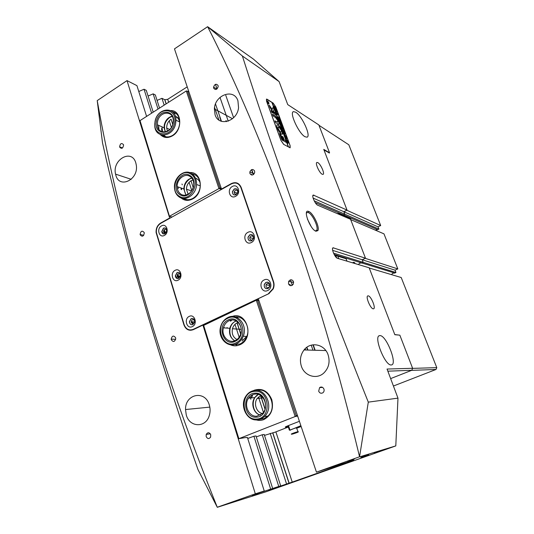 <?xml version="1.0" encoding="UTF-8"?>
<svg xmlns="http://www.w3.org/2000/svg" width="534" height="534" viewBox="0 0 534 534"><rect width="100%" height="100%" fill="white"/><g stroke="black" fill="none" stroke-linecap="round" stroke-linejoin="round"><path stroke-width="0.8" d="M191.306 322.463C192.701 324.358 193.842 324.105 194.71 321.708L194.61 320.874C193.181 318.972 192.046 319.239 191.199 321.682L191.306 322.463M180.512 275.164C180.145 272.834 178.983 271.98 177.028 272.6L175.312 275.864C175.713 278.127 176.867 278.955 178.79 278.341L180.425 274.79C178.95 272.961 177.842 273.321 177.114 275.871L177.215 276.452C178.096 278.014 179.11 278.06 180.265 276.592M166.788 230.494L166.742 230.334C165.253 228.585 164.178 229.013 163.524 231.602L163.611 232.056C164.258 233.371 165.139 233.545 166.268 232.577M234.272 193.108C235.581 194.797 236.756 194.543 237.79 192.333L237.703 191.212C236.375 189.517 235.2 189.784 234.186 192.013L234.272 193.108M249.852 238.905C251.093 240.647 252.288 240.494 253.423 238.444L253.383 237.083C252.115 235.334 250.92 235.501 249.799 237.577L249.852 238.905M266.019 286.458C267.16 288.206 268.362 288.186 269.61 286.398L269.657 284.702C268.489 282.947 267.287 282.98 266.052 284.802L266.019 286.458M308.712 211.464C313.098 212.866 320.033 227.337 317.89 230.615L315.981 231.242C310.134 229.587 302.404 208.627 308.632 211.431L308.712 211.464M315.334 230.935L316.742 230.261C318.738 227.244 312.323 213.867 308.272 212.585L307.117 212.479L306.376 213.179M311.182 226.563L307.43 219.134M318.685 391.195C319.692 393.218 321.114 393.732 322.95 392.737C324.038 391.789 324.372 390.568 323.944 389.079C322.896 387.023 321.448 386.529 319.606 387.604L318.685 391.195M288.493 283.921C289.929 286.191 291.524 286.251 293.286 284.115L293.473 281.545C291.998 279.262 290.389 279.215 288.647 281.425L288.493 283.921M249.939 173.55C251.641 175.759 253.223 175.446 254.671 172.602L254.591 170.953C252.856 168.737 251.274 169.071 249.845 171.948L249.939 173.55M213.693 88.223C215.489 90.273 216.991 89.739 218.186 86.628L218.052 85.493C216.237 83.451 214.735 83.998 213.56 87.129L213.693 88.223M206.171 436.558C207.532 439.015 209.014 439.182 210.616 437.066L210.736 434.716C209.261 432.186 207.746 432.093 206.204 434.436L206.171 436.558M171.314 339.791C173.296 342.367 174.772 341.934 175.733 338.503L175.599 337.748C173.563 335.165 172.095 335.632 171.194 339.137L171.314 339.791M140.188 234.813C142.198 237.116 143.573 236.495 144.3 232.957L144.207 232.564C142.164 230.267 140.796 230.908 140.108 234.473L140.188 234.813M119.676 147.124C121.625 149.193 122.927 148.492 123.594 145.028L123.521 144.721C121.545 142.665 120.243 143.372 119.609 146.857L119.676 147.124M252.168 495.879L259.07 493.443L252.168 495.879M360.844 457.418L368.727 454.628L360.844 457.418M235.401 501.192L241.368 499.076L235.401 501.192M268.736 490.599L274.369 488.61L268.736 490.599M374.187 453.313L380.588 451.043L374.187 453.313M347.647 461.409L354.503 458.98L347.647 461.409M304.967 136.717L306.997 137.185C311.315 136.344 302.064 115.905 295.723 112.227L293.473 111.633C289.061 112.347 298.746 133.52 304.967 136.717M315.214 202.606L343.489 214.862L342.274 214.815L343.489 214.862L344.81 214.194L343.489 214.862L377.678 229.673L375.355 230.161M391.182 364.962L391.555 364.916C397.643 364.034 386.382 335.439 380.088 335.606L379.507 335.652C373.299 336.246 385.021 365.863 391.182 364.962M358.327 264.544L359.796 263.128L358.327 264.544M334.184 254.498L361.838 262.975L363.2 262.334L362.212 259.751L365.49 258.202L333.089 247.796C330.913 248.11 334.978 257.829 337.501 258.329L369.161 267.781L394.84 334.718L399.846 335.165L412.608 368.28L411.787 370.282L390.641 378.606L411.507 370.389L436.024 369.461L393.424 386.022M373.199 308.819L373.546 308.806C376.15 308.438 371.15 296.156 368.286 295.863L367.893 295.869C365.269 296.183 370.362 308.665 373.199 308.819M322.202 174.244L322.997 174.391C325.119 174.017 320.667 163.958 317.79 162.616L316.949 162.449C314.806 162.79 319.345 173.009 322.202 174.244M186.239 414.838C189.376 427.58 205.97 428.201 209.348 415.359C210.336 411.948 210.336 408.523 209.328 405.079C205.25 389.74 185.071 393.838 185.525 409.545L186.239 414.838M115.818 175.145C119.242 189.21 138.92 179.744 136.277 164.999L135.83 162.963C131.885 148.332 111.866 159.673 115.564 174.137L115.818 175.145M301.363 366.177C304.387 375.976 316.649 379.854 323.838 372.999C328.797 367.999 330.226 361.959 328.116 354.87C324.632 343.989 310.508 341.286 304.053 349.95C300.448 354.783 299.547 360.19 301.363 366.177M215.062 114.723C218.533 127.012 237.143 121.739 238.551 107.741L237.93 100.806C233.985 87.983 214.815 94.858 214.374 108.909L215.062 114.723M217.305 507.3L265.738 491.874L395.794 445.903L397.977 398.137L368.3 402.135C341.713 335.806 317.897 273.582 296.864 215.449C275.811 157.196 257.648 104.05 242.383 56.003L207.659 26.74C235.894 82.102 262.962 145.562 288.861 217.111C314.78 288.847 338.349 368.734 359.562 456.777L316.455 472.143L353.688 460.154L345.057 463.419L292.225 482.109L272.173 488.904L280.677 485.827L255.579 494.15L264.25 491.006L255.319 493.823L217.258 507.24C186.726 431.192 161.829 359.742 142.565 292.879C123.241 225.955 108.128 161.869 97.221 100.606L102.515 142.832C112.881 189.363 126.011 240.133 141.897 295.155C157.777 350.01 176.48 408.17 198.014 469.646L217.258 507.24M166.074 103.823L164.746 99.725L161.976 98.323L157.083 100.405M164.746 99.725L167.696 99.317L187.22 86.848M365.49 258.202L350.571 219.307L317.723 205.216C315.207 204.362 311.309 195.384 313.311 195.057L347.04 210.102L323.751 149.38L329.578 152.837L318.818 124.916L287.753 104.617L279.102 81.589L253.423 59.107L207.619 26.7L174.478 48.868L221.503 189.063L231.315 183.589C235.808 181.633 239.092 182.908 241.168 187.421L273.521 281.545C274.316 283.995 274.216 286.451 273.221 288.907L268.776 293.7L258.282 298.7L316.455 472.143M170.086 218.119L169.678 218.006L127.019 80.614L97.221 100.606M127.019 80.614L136.931 85.634L146.543 116.245M153.165 112.033L146.289 90.38L144.04 89.238L138.773 91.501M159.512 107.995L155.334 94.959L153.158 93.857L148.085 96.027M395.794 445.903L359.556 456.864M163.804 230.234L164.706 233.178M177.408 274.589L178.343 277.633M192.107 322.523L192.467 323.717M266.513 101.113L280.984 140.529L283.688 144.414L290.162 147.771L290.102 145.562L275.811 106.947L273.181 103.109L267.08 99.237L266.466 99.084L266.513 101.113M242.383 56.003L279.102 81.589M397.977 398.137L387.05 369.047L412.608 368.28M347.04 210.102L343.856 211.704L344.81 214.194L343.856 211.704L346.786 210.229L380.689 225.535L378.005 226.837L378.893 229.086L314.179 200.811M329.171 153.058L329.578 152.837M251.621 395.227L252.028 396.488M264.183 434.402L280.677 485.827M153.158 93.857L157.991 108.963M182.001 184.01L182.261 184.824M249.965 396.475L250.86 399.258M262.214 434.763L278.748 486.434M161.976 98.323L164.145 105.051M169.238 120.804L171.367 127.392M189.103 182.308L191.813 190.691M234.993 324.352L239.152 337.234M258.463 397.016L263.422 412.375M270.197 433.341L286.558 483.978M255.966 435.877L272.627 488.363M144.04 89.238L151.576 113.041M253.917 436.245L270.618 488.997M247.409 437.406L264.25 491.006M203.975 325.159L202.927 325.079L255.319 493.823M169.678 218.006L160.627 223.065C157.403 225.168 155.901 228.325 156.102 232.53L183.903 324.805C185.805 329.551 188.929 331.173 193.275 329.685L202.927 325.079M368.3 402.135L359.562 456.777M411.787 370.282L387.851 371.177M221.884 189.21L221.503 189.063M215.502 104.01L221.477 121.345M215.456 84.359L217.038 88.904M219.995 97.415L228.252 121.151M306.903 347.247L307.878 350.057M320.754 387.063L320.907 387.504M225.782 95.366L233.612 117.694M251.801 169.578L253.523 174.484M290.463 279.849L292.345 285.216M313.231 344.784L315.153 350.257M332.642 250.366L362.212 259.751L363.2 262.334L361.838 262.975L394.719 273.061L392.857 273.188L391.435 274.609M333.536 253.143L395.968 272.494L394.719 273.061M313.098 198.074L378.005 226.837M164.272 229.633L165.353 233.171M177.882 273.989L179.003 277.653M192.794 322.576L193.154 323.758M237.87 183.376L236.355 183.155M189.483 329.885L190.865 330.312M260.265 415.098C251.975 412.842 250.579 398.377 258.222 394.493M260.719 395.594L257.228 398.424C253.33 403.55 256.5 412.709 262.501 413.483M234.813 340.739C227.791 337.281 228.378 324.231 235.661 321.228L235 321.481C232.417 322.89 230.688 325.166 229.82 328.31L223.432 327.856C221.029 335.959 228.812 344.15 235.547 340.412C237.824 339.224 239.479 337.301 240.5 334.638C243.985 326.221 235.728 316.809 228.672 320.927C226.056 322.356 224.313 324.665 223.432 327.856M238.191 322.503L237.069 322.916C234.78 324.058 233.245 326 232.464 328.737C231.542 333.75 233.051 337.341 236.996 339.504M232.19 316.482C247.102 310.654 254.838 338.77 239.773 344.804C236.529 346.206 233.331 346.172 230.194 344.704M224.193 327.476L224.1 327.903M233.358 344.737L239.953 343.996C243.07 342.521 245.353 340.004 246.795 336.447C250.726 327.249 243.891 315.788 235.32 316.862M253.35 390.674L254.398 390.174C262.227 387.911 268.015 391.055 271.766 399.599C273.862 408.884 271.232 415.532 263.869 419.557C261.36 420.538 258.81 420.652 256.213 419.911M259.698 419.41L264.023 418.623L267.928 416.059C277.94 407.188 268.896 386.743 256.834 390.434M252.549 395.607L251.347 397.903M231.863 320.026L230.768 321.114M227.371 327.702L227.277 328.13M234.947 344.39L236.742 344.897M264.497 435.384L275.25 432.113L288.347 427.026M320.6 387.53L320.46 387.137M307.564 350.044L306.656 347.434M305.615 349.99L305.174 348.715M314.846 350.244L312.944 344.817M292.105 285.37L291.824 284.569M312.977 350.197L311.215 345.171M290.403 285.657L289.889 284.188M246.154 437.446L238.858 438.681L295.182 416.527L256.293 300.241L258.856 300.428M247.449 437.533L246.207 437.62M256.006 435.998L253.95 436.231L247.743 438.461M264.223 434.529L262.254 434.749L256.287 436.892M297.652 416.086L295.182 416.527M299.4 421.306L288.113 425.705C285.289 426.84 284.549 427.327 285.877 427.16L288.253 426.759M238.751 438.768L203.547 325.466L256.293 300.241M203.634 325.319L238.858 438.681M258.93 300.635L257.615 300.448L296.19 415.626L297.438 415.445M246.715 336.44L242.062 341.006M295.656 416.38L296.19 415.626M257.615 300.448L256.754 300.135M165.48 131.885C163.344 126.244 164.746 121.432 169.692 117.44L172.208 116.379M175.406 116.412C177.261 116.946 178.663 118.168 179.604 120.083M186.066 194.983C182.782 188.889 183.963 183.562 189.623 179.003L191.866 178.102M195.511 178.196C197.593 178.877 199.129 180.338 200.11 182.581M192.988 180.011L191.012 180.779C188.108 182.661 186.58 185.465 186.439 189.183L188.108 194.202M189.73 172.609C201.865 171.167 204.475 193.061 192.747 198.908C188.409 201.131 184.51 200.804 181.039 197.92M183.356 198.441C186.379 200.163 189.59 200.123 192.974 198.334C197.34 195.611 199.776 191.452 200.297 185.859C200.25 179.23 197.587 175.192 192.307 173.744M170.76 110.578C181.714 110.097 183.095 130.002 172.415 135.85C167.756 138.399 163.731 137.986 160.347 134.608M162.336 135.169C165.433 137.438 168.877 137.505 172.669 135.362C177.181 132.265 179.544 127.813 179.751 122.006C179.424 116.345 177.001 112.928 172.495 111.746M176.066 113.422L173.837 113.221M251.407 174.184L251.708 175.045M251.554 169.678L253.296 174.645M225.982 120.504L226.376 121.645M214.561 107.414L218.907 120.043M219.761 117.213L221.143 121.225M139.961 120.43L169.425 216.203L139.921 120.671L186.299 90.96L187.541 91.221L219.928 187.935L221.296 188.449M221.643 189.343L218.953 188.589L169.705 216.15M218.953 188.589L186.299 90.96M188.943 91.995L187.541 91.221M178.323 187.027L178.276 188.529M181.627 188.175L181.58 189.663M158.625 125.33L158.925 129.442M161.976 126.838L162.543 131.898M172.736 124.389L171.074 119.249C168.117 121.345 166.648 124.282 166.668 128.073L167.462 131.13M169.645 216.35L172.048 217.024M219.407 188.509L219.928 187.935M267.607 101.16L268.782 103.709L267.607 101.16M268.575 103.783L268.862 103.856C269.069 103.075 268.635 102.127 267.561 101.019L267.267 100.946C267.06 101.734 267.501 102.682 268.575 103.783M273.228 106.907L272.186 109.45L269.189 105.058L269.89 107.207L274.222 113.735L276.325 115.164L275.577 113.228L273.441 111.306L274.156 109.437L273.228 106.907M278.087 124.949L277.219 124.756C276.652 125.036 276.632 126.011 277.153 127.686L278.234 128.447L278.314 126.805L278.808 126.912L281.158 130.149L282.052 130.516C280.877 127.84 279.556 125.984 278.087 124.949M282.052 130.516L281.925 130.59C280.737 127.913 279.416 126.064 277.954 125.029L277.073 124.843M279.075 120.05L278.708 119.262L279.869 120.304L281.158 122.913L279.943 122.613L279.456 121.291L280.684 122.366L281.031 122.486L280.977 121.906L279.075 120.05M278.06 117.026L278.948 118.328L279.155 116.873L279.683 118.308L279.422 117.967L279.202 118.808L279.896 118.888L280.383 120.203L278.675 119.175L278.187 117.854L279.175 118.795L277.96 117.14M278.935 116.232L278.641 115.871L278.808 116.339M277.3 114.69L275.965 111.84L276.438 112.981L277.92 113.555L278.408 114.863L276.599 113.415L277.3 114.69M276.705 112.06L275.25 109.957L275.23 108.909L277.033 111.092L277.066 112.16L276.705 112.06M288.547 147.064L272.253 102.621L273.234 103.242L275.738 106.9L290.029 145.522L289.849 147.758M288.647 147.01L290.082 147.624M274.222 106.153L276.358 109.33L274.636 108.255L274.062 106.106L274.603 106.827M282.019 126.431L280.564 124.342L280.544 123.254L282.332 125.417L282.366 126.525L282.019 126.431M281.745 126.692L281.945 127.88L282.68 128.314L282.052 127.112L282.593 127.432L283.908 129.722L282.199 128.727L281.745 126.692M284.155 130.356L283.868 129.996L284.035 130.47M283.053 130.937L282.706 129.989L284.896 132.339L284.175 132.552L285.463 133.887L284.268 134.328L283.834 133.146L284.996 133.473L284.028 132.565L283.741 132.893L283.28 131.651L284.455 132.031L283.053 130.937M284.715 135.436L284.368 134.488L286.551 136.831L285.837 137.051L287.125 138.379L285.937 138.847L285.503 137.659L286.658 137.966L285.69 137.071L285.403 137.405L284.949 136.157L286.111 136.524L284.715 135.436M286.384 139.955L286.037 139.007L288.22 141.33L287.506 141.563L288.794 142.892L287.612 143.379L287.172 142.184L288.327 142.478L287.365 141.59L287.078 141.931L286.618 140.682L287.779 141.029L286.384 139.955M283.634 144.273L281.064 140.576L266.593 101.16L266.546 99.231L271.879 102.381L288.273 146.803L283.541 144.327M280.637 134.147L279.569 133.54L281.752 139.474L282.98 140.729L280.637 134.147L279.582 133.567M284.148 139.795L283.12 137.004L282.065 136.283L283.768 141.023L286.458 142.511L285.703 140.662L284.015 139.875L282.987 137.084L282.079 136.43M277.653 120.737L277.687 122.213L274.903 120.851L275.657 122.7L278.775 124.248C279.302 123.968 279.282 123.007 278.708 121.372L277.653 120.737M278.508 129.061L277.446 128.48C279.175 132.178 280.784 134.101 282.286 134.254C282.853 133.974 282.873 132.986 282.339 131.304L281.278 130.556L281.204 132.212C280.39 132.145 279.489 131.097 278.508 129.061L277.453 128.494M271.753 112.267L273.208 113.155L272.467 111.326L271.159 110.538L271.753 112.267M275.617 117.6L277.513 120.203L278.421 120.597C277.38 118.241 276.205 116.599 274.903 115.658L272.514 114.223L273.108 115.965L275.617 117.6M268.108 102.074L268.709 103.329L267.854 102.802L267.554 101.707L268.108 102.074M288.493 147.037L271.953 102.595M278.274 120.657C277.233 118.308 276.065 116.666 274.763 115.738L272.527 114.383M273.061 113.195L272.327 111.406L271.172 110.698M278.094 128.374L278.181 126.878M281.178 132.218L281.064 132.285C280.25 132.225 279.355 131.177 278.368 129.141M282.292 134.248L282.206 131.384L281.291 130.71M277.647 122.226L274.917 120.884M278.641 124.329C279.169 124.048 279.149 123.087 278.574 121.445L277.673 120.777M286.458 142.511L285.563 140.742L284.015 139.875M276.171 115.084L275.444 113.308L274.122 112.5L273.441 111.306M272.186 109.45L269.183 105.285M273.308 111.379L274.022 109.517L273.134 107.014M282.866 140.662L280.497 134.221M267.761 102.415L267.654 101.967L267.721 102.435M275.09 108.022L275.891 108.342M275.844 108.375L275.991 108.769M274.396 107.594L275.15 107.901L274.429 106.68L274.416 107.441L275.15 107.901M275.15 108.976L275.571 109.003M275.437 109.083L276.185 109.85M275.951 111.279L277.033 111.606L277.019 112.173M275.237 109.457L276.505 111.533M276.372 111.613L276.899 111.686M277.033 111.606L275.798 109.55L275.25 109.45M276.445 113.141L277.82 113.949M277.894 113.909L278.04 114.303M279.175 117.367L279.115 118.702M279.068 118.888L279.916 119.215M279.869 119.242L280.016 119.649M278.521 118.561L279.175 118.795M278.942 119.896L279.936 120.517M281.058 122.466L281.098 122.92M279.689 121.926L280.684 122.366M280.55 122.446L280.944 122.486M280.457 123.321L280.871 123.341M280.737 123.414L281.498 124.188M281.251 125.644L282.339 125.951L282.319 126.531M282.339 125.951L280.637 123.748L281.818 125.897M281.678 125.977L282.199 126.037M281.945 128.04L282.68 128.314M282.619 128.434L283.434 128.734M283.387 128.761L283.534 129.168M284.402 132.065L284.896 132.339M284.962 133.493L285.396 133.694M284.141 133.647L284.996 133.473M283.474 132.178L284.455 132.031M286.064 136.55L286.551 136.831M286.624 137.986L287.052 138.186M285.81 138.152L286.658 137.966M285.143 136.684L286.111 136.524M287.726 141.056L288.22 141.33M288.293 142.498L288.72 142.691M287.479 142.678L288.327 142.478M286.811 141.203L287.779 141.029M343.609 216.323L343.095 216.096M337.094 213.507L339.324 213.54L350.411 218.326L350.938 219.701M341.64 215.476L341.199 214.695L340.692 214.481L340.779 215.109M339.751 214.668L339.324 213.54M340.752 214.922L341.199 214.695M353.074 262.441C354.089 262.127 354.736 262.501 355.023 263.556M338.643 258.489L338.029 257.021L338.643 258.489M336.62 257.802L335.853 256.02L335.292 255.846L335.365 256.393M347 261.166L346.085 258.723L334.591 255.219M335.345 256.26L335.853 256.02M336.186 257.381L336.547 257.208M234.793 340.745C230.441 338.102 228.786 333.957 229.82 328.31M238.464 317.103L236.622 317.323M235.961 342.848C249.905 336.56 240.614 310.821 227.357 318.471C213.794 324.739 222.544 350.11 235.961 342.848M227.531 317.71C237.023 312.13 248.13 324.972 243.23 336.246C241.842 339.677 239.666 342.161 236.709 343.689C227.798 348.595 217.525 337.929 220.509 327.208C221.63 322.836 223.973 319.672 227.531 317.71M235.381 341.213C223.766 347.527 216.15 325.513 227.925 320.086C239.419 313.471 247.442 335.759 235.381 341.213M231.309 320.086L230.321 321.074M226.923 327.676L226.823 328.103M234.72 344.457L236.515 344.924M260.378 415.125C253.697 413.683 250.459 403.444 254.758 397.603L258.322 394.439M256.64 419.023C272.113 418.636 269.723 389.293 254.498 391.375C239.379 392.023 241.481 420.645 256.64 419.023M254.878 390.427C266.559 388.665 273.862 408.17 264.443 416.527C262.334 418.556 259.904 419.671 257.161 419.884C246.695 421.086 239.372 405.393 245.874 396.161C248.136 392.757 251.14 390.848 254.878 390.427M256.5 417.167C243.357 418.603 241.515 393.758 254.645 393.211C267.834 391.429 269.884 416.82 256.5 417.167M255.159 394.092C252.448 394.379 250.246 395.734 248.55 398.15C243.411 405.032 248.917 417.134 256.874 416.186L262.521 413.463C269.296 407.075 263.803 392.824 255.159 394.092M252.108 395.647L250.907 397.943M185.952 195.01L183.816 188.929C184.23 183.102 186.887 179.464 191.793 178.009M186.039 199.275L186.64 199.623M179.291 196.212C190.151 203.868 202.252 180.338 190.631 173.991C179.671 166.715 167.99 189.77 179.291 196.212M191.486 173.43C194.983 175.759 196.679 179.451 196.572 184.504C196.358 194.243 185.972 201.752 179.391 197.106C176.267 194.97 174.618 191.673 174.438 187.214C173.917 177.341 184.437 168.711 191.486 173.43M180.045 194.736C170.233 189.163 180.379 169.151 189.87 175.479C199.923 180.986 189.457 201.351 180.045 194.736M189.964 176.4C184.731 172.869 176.847 179.237 177.168 186.633C177.275 190.031 178.523 192.54 180.899 194.156C185.872 197.653 193.682 191.913 193.769 184.59C193.822 180.859 192.554 178.129 189.964 176.4M181.159 188.008L181.113 189.503M165.313 131.918L164.085 127.793L164.298 124.836C165.513 120.117 168.123 117.246 172.122 116.232M175.432 116.512C177.648 117.42 179.064 119.242 179.684 121.972M161.495 128.634L162.096 131.771M163.998 135.242L165.653 136.751M155.167 121.352C151.536 136.49 171.768 138.7 174.518 123.174C178.042 107.728 157.704 106.119 155.167 121.352M175.653 123.461C173.29 137.538 155.014 139.154 154.733 125.61L155.02 121.518C157.303 107.247 176.313 105.772 175.966 120.197L175.653 123.461M156.435 121.472C158.651 108.255 176.273 109.677 173.21 123.054C170.833 136.49 153.298 134.608 156.435 121.472M173.036 123.214L173.27 120.691C173.47 109.951 159.286 111.072 157.563 121.759L157.343 124.749C157.497 134.989 171.267 133.794 173.036 123.214M175.86 113.255L173.657 112.981M296.924 427.954L296.477 427.814C294.167 428.301 288.427 430.544 290.342 430.21M293.273 433.668L296.61 432.406L293.273 433.668M300.982 426.019L297.458 427.487L301.083 426.312M290.055 430.137L300.876 425.691M301.156 426.526L296.984 428.134M189.21 316.402C194.656 313.451 197.974 324.178 192.333 326.608C186.86 329.491 183.629 318.831 189.21 316.402M192.968 324.572L194.73 321.675C194.483 319.085 193.288 318.07 191.145 318.624L189.383 321.642C189.683 324.145 190.878 325.126 192.968 324.572M175.099 270.337C180.405 267.28 183.603 277.627 178.116 280.176C172.789 283.174 169.672 272.887 175.099 270.337M161.495 225.895C166.655 222.738 169.745 232.724 164.399 235.394C159.219 238.491 156.208 228.565 161.495 225.895M165.106 233.738L166.782 230.408C166.354 228.265 165.233 227.531 163.411 228.198L161.749 231.596C162.189 233.685 163.311 234.393 165.106 233.738M232.31 186.506C237.97 183.062 241.508 193.355 235.641 196.298C229.954 199.683 226.509 189.45 232.31 186.506M236.128 194.703L237.897 192.12C237.87 189.29 236.635 188.248 234.186 188.996L232.417 191.639C232.477 194.416 233.712 195.437 236.128 194.703M247.909 232.357C253.73 229.013 257.401 239.693 251.36 242.516C245.513 245.794 241.942 235.174 247.909 232.357M251.808 240.727L253.55 238.464C253.73 235.374 252.475 234.152 249.792 234.8L248.036 237.136C247.903 240.173 249.164 241.368 251.808 240.727M264.103 279.963C270.097 276.725 273.909 287.826 267.694 290.516C261.673 293.673 257.955 282.646 264.103 279.963M268.088 288.514L269.73 286.691C270.237 283.3 268.989 281.852 265.992 282.359L264.317 284.268C263.883 287.606 265.138 289.021 268.088 288.514M234.112 194.923C232.917 194.329 232.397 193.248 232.55 191.686L234.319 189.043L236.375 188.829M266.526 288.76C264.584 288.06 263.889 286.571 264.443 284.295L266.119 282.386L267.728 282.139M249.979 240.961C248.47 240.32 247.863 239.058 248.163 237.176L249.919 234.84L251.788 234.606M165.093 227.985L163.558 228.238L161.895 231.636L163.598 233.992M192.427 318.404L191.285 318.638L189.53 321.648C189.617 323.444 190.391 324.498 191.866 324.805M178.53 272.38L177.175 272.627L175.459 275.884L177.462 278.588M268.662 293.373L272.941 288.754C273.895 286.398 273.989 284.041 273.228 281.685L240.894 187.574C238.892 183.235 235.734 182.007 231.416 183.89L160.714 223.352C157.623 225.375 156.168 228.405 156.362 232.45L184.163 324.679C185.999 329.244 189.003 330.806 193.174 329.365L269.229 293.466M203.674 325.139L258.403 299.067M397.81 268.909L395.053 270.164L362.212 259.751L365.229 258.329L397.81 268.909L383.973 233.852L350.684 219.594M380.689 225.535L348.809 144.774L318.965 125.303M329.338 152.971L323.991 149.994M361.818 262.968L359.796 263.128M378.893 229.086L377.678 229.673M369.248 268.008L401.208 277.52L436.779 367.639L436.024 369.461M394.78 334.571L399.525 335.138M412.568 368.38L436.779 367.639M395.053 270.164L395.968 272.494M167.696 99.317L168.631 102.201M275.884 431.866L292.225 482.109M289.001 483.203L272.674 432.8M265.018 409.191L260.625 395.634M242.409 339.417L242.122 338.529M240.687 334.097L237.063 322.916M193.235 187.648L191.012 180.779M332.622 248.29L333.59 247.823M313.979 195.144L312.837 195.744M231.696 183.736L231.315 183.589M161.041 223.172L160.627 223.065M285.737 426.739L285.877 427.16M291.824 434.209C293.493 433.968 299.995 431.519 298.065 431.859C296.41 432.093 289.835 434.576 291.824 434.209M291.611 434.109C289.755 434.442 295.489 432.22 297.778 431.719L298.239 431.832M289.381 430.164L287.933 425.772M288.48 425.558L289.929 429.923M273.228 281.685L273.588 281.758M240.894 187.574L241.275 187.721M193.174 329.365L193.849 329.411M316.742 230.261L317.89 230.615M164.893 99.791L166.181 103.756M237.183 322.863L240.754 333.877M260.766 395.627L265.091 408.964M272.807 432.78L289.134 483.163M232.49 118.715L214.374 108.909M325.82 350.551L304.053 349.95M131.231 179.311L115.564 174.137M209.815 407.115L185.525 409.545M379.107 335.819L379.507 335.652M293.119 111.84L293.473 111.633M122.52 147.965L119.609 146.857M143.726 235.32L140.108 234.473M175.673 339.324L171.194 339.137M210.296 433.795L206.204 434.436M216.844 89.058L213.56 87.129M254.137 173.83L249.845 171.948M293.64 282.433L288.647 281.425M322.576 387.377L319.606 387.604M306.423 212.832L307.117 212.479M308.198 212.559L308.632 211.431M269.783 285.483L266.052 284.802M253.376 238.598L249.799 237.577M237.443 193.248L234.186 192.013M166.408 232.323L163.524 231.602M180.332 276.412L177.114 275.871M194.69 321.962L191.199 321.682M263.128 397.89L257.228 398.424M241.214 329.358L232.464 328.737M191.619 190.985L186.439 189.183M169.719 129.455L166.668 128.073M246.795 336.447L243.23 336.246M254.758 397.603L248.55 398.15M267.928 416.059L264.443 416.527M183.816 188.929L177.168 186.633M200.297 185.859L196.572 184.504M179.751 122.006L175.966 120.197M164.085 127.793L157.343 124.749M292.525 434.055C296.544 432.834 298.399 432.099 298.085 431.846L296.477 427.814"/></g></svg>
